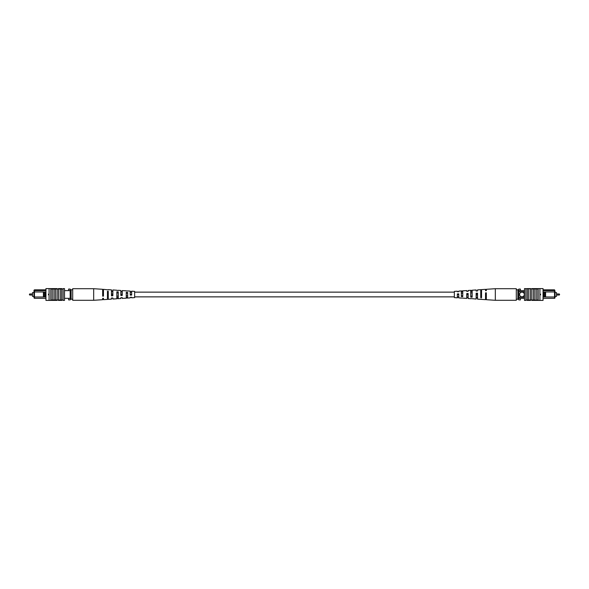 <?xml version="1.0" encoding="UTF-8"?>
<svg xmlns="http://www.w3.org/2000/svg" width="589" height="589" viewBox="0 0 589 589"><rect width="100%" height="100%" fill="white"/><g stroke="black" fill="none" stroke-linecap="round" stroke-linejoin="round"><path stroke-width="0.88" d="M29.45 294.633A0.398 0.398 0 0 0 29.848 295.037L29.848 293.963A0.398 0.398 0 0 0 29.45 294.367L29.45 294.367A0.398 0.398 0 0 1 29.848 293.963L32.469 293.963M29.848 295.037L32.469 295.037M33.978 296.385L32.469 296.385L32.469 292.615L33.978 292.615M45.942 298.328L34.456 298.328L33.978 297.857L33.978 290.303L34.456 289.832L45.942 289.832M44.212 296.966L45.154 296.966L45.154 291.982L44.212 291.982L44.197 296.996L34.456 296.996L34.456 298.328M64.51 298.328L70.172 298.328M64.51 290.62L70.172 290.62M34.456 289.832L34.456 290.62L45.942 290.62M68.596 298.328L68.596 299.904L70.172 299.904L70.172 289.074L68.596 289.074L68.596 290.62M33.978 291.091L34.456 290.62L34.456 296.996L33.978 296.996M44.212 291.982L33.978 291.96M45.154 291.982L45.942 291.96M45.154 296.966L45.942 296.996M43.424 291.96L43.424 296.996M48.46 294.817L48.46 294.183M71.114 299.219L71.114 289.781L72.69 289.781L72.69 299.219L70.172 299.219M71.114 289.781L70.172 289.781M48.696 294.11L49.086 294.5L48.696 294.89L48.696 294.11M50.816 288.603L51.133 288.993L58.525 288.993L58.525 300.007L63.089 300.007L63.089 300.397L64.51 300.397L64.51 288.603L63.089 288.603L63.089 300.007M58.525 288.993L61.676 288.993L61.676 300.007M61.676 288.993L63.089 288.993M60.262 288.993L60.262 300.007M49.086 288.588L49.086 300.412L50.816 300.412L50.816 288.588L49.086 288.588M52.237 288.993L52.237 300.007L58.525 300.007M53.967 288.993L53.967 300.007M55.381 288.993L55.381 300.007M51.523 288.603L51.523 288.993L51.523 288.603L57.104 288.603L57.03 300.007M50.816 300.397L52.237 300.007M49.086 300.397L45.942 300.397L45.942 288.603L49.086 288.603M51.523 300.397L51.523 300.007L51.523 300.397L56.389 300.397L56.389 300.007M56.389 300.397L57.03 300.397M61.823 300.007L61.823 300.397L58.414 300.397L58.414 300.007M57.03 288.603L57.03 288.993M58.414 288.993L58.414 288.603L61.823 288.603L61.823 288.993M108.258 289.876L103.465 289.346L103.465 296.142L102.663 296.171L102.663 289.295L93.673 288.706L72.69 288.706L72.69 289.781M93.673 288.706L93.673 300.294L72.69 300.294L72.69 299.219M122.247 294.154L120.848 294.125L120.848 294.875L122.247 294.846M103.465 293.756L102.663 293.742M112.852 293.955L111.454 293.926M131.642 294.353L130.243 294.677L131.642 294.353M126.245 297.283L127.644 297.231M116.85 297.585L118.249 297.541M107.456 297.887L108.258 297.865M107.456 296.444L108.258 296.422M116.85 296.142L118.249 296.098M126.245 295.84L127.644 295.788M120.848 297.666L120.848 298.52L120.848 297.666L122.247 297.614L122.247 298.424L126.245 298.167L126.245 292.358L127.644 292.438L127.644 298.078L130.243 297.901L130.243 297.305L130.243 297.901M102.663 298.343L102.663 299.705L102.663 298.343L103.465 298.314L103.465 299.654L107.456 299.396L107.456 291.275L108.258 291.319L108.258 299.345L111.454 299.131L111.454 298.019L111.454 299.131M111.454 298.019L112.852 297.968L112.852 299.043L116.85 298.778L116.85 291.813L118.249 291.894L118.249 298.689L120.848 298.52M130.243 297.305L131.642 297.254L131.642 297.813L134.638 297.614L134.638 291.386L131.642 291.187L131.642 295.082L130.243 295.133L130.243 291.099L127.644 290.922M126.245 298.086L127.644 298.005M116.85 298.63L118.249 298.549M107.456 299.168L108.258 299.124M127.644 290.995L126.245 290.914M118.249 290.451L116.85 290.37M103.465 290.686L102.663 290.657M108.258 289.655L111.454 289.869L111.454 295.847L112.852 295.796L112.852 289.957L116.85 290.222M112.852 291.032L111.454 290.981M118.249 290.311L120.848 290.48L120.848 295.494L122.247 295.442L122.247 290.576L126.245 290.833M122.247 291.386L120.848 291.334M131.642 291.746L130.243 291.695M108.258 292.578L107.456 292.556M118.249 292.902L116.85 292.858M127.644 293.212L126.245 293.16M102.663 295.258L103.465 295.244M103.465 291.584L102.663 291.57M111.454 295.074L112.852 295.045M112.852 291.776L111.454 291.746M122.247 291.975L120.848 291.945M131.642 292.181L130.243 292.151M556.531 295.037L559.152 295.037L559.152 293.963A0.398 0.398 0 0 1 559.55 294.367L559.55 294.633A0.398 0.398 0 0 1 559.152 295.037A0.398 0.398 0 0 0 559.55 294.633L559.55 294.367M559.152 293.963L556.531 293.963M555.022 296.385L556.531 296.385L556.531 292.615L555.022 292.615M521.979 292.115A2.363 2.363 0 0 0 519.616 294.478A2.363 2.363 0 0 0 521.979 296.834A2.363 2.363 0 0 0 524.335 294.478A2.363 2.363 0 0 0 521.979 292.115M544.788 291.982L543.846 291.982L543.846 296.966L544.788 296.966L544.803 291.96L554.543 291.96L554.543 289.832L543.058 289.832M544.788 296.966L554.543 296.996L554.543 298.328L543.058 298.328M543.846 296.966L543.058 296.996M543.058 290.62L554.543 290.62L555.022 291.091L555.022 297.857L554.543 298.328M543.058 291.96L543.846 291.982M554.543 289.832L555.022 291.091M524.49 290.62L518.828 290.62M524.49 291.724L518.828 291.724M524.49 297.231L518.828 297.231M524.49 298.328L518.828 298.328M517.886 289.781L517.886 299.219L516.31 299.219L516.31 289.781L518.828 289.781L518.828 289.074L520.404 289.074L520.404 290.62M520.404 298.328L520.404 299.904L518.828 299.904L518.828 299.219L517.886 299.219M555.022 291.96L554.543 291.96L554.543 296.996L555.022 296.996M545.576 291.96L545.576 296.996M540.54 294.817L540.54 294.183M518.828 289.781L518.828 299.219M539.914 294.5L540.304 294.11L540.304 294.89L539.914 294.5M538.184 288.603L537.867 288.993L524.49 288.603L524.49 300.397L525.911 300.397L525.911 288.993M538.184 300.397L533.619 300.007L535.033 300.007L535.033 288.993M539.914 288.603L543.058 288.603L543.058 300.397L539.914 300.397M533.619 288.993L533.619 300.007L525.911 300.007M537.477 288.603L537.477 288.993L537.477 288.603L531.896 288.603L531.889 300.007L531.896 300.397L537.477 300.397L537.477 300.007L537.477 300.397M536.763 288.993L536.763 300.007M539.914 300.412L539.914 288.588L538.184 288.588L538.184 300.412L539.914 300.412M530.475 288.993L530.475 300.007M528.738 288.993L528.738 300.007M531.97 300.397L531.97 300.007M530.586 300.007L530.586 300.397L527.177 300.397L527.177 300.007M531.97 288.603L531.97 288.993M532.611 288.603L532.611 288.993M527.177 288.993L527.177 288.603L530.586 288.603L530.586 288.993M527.324 288.993L527.324 300.007M481.544 299.396L485.535 299.654L485.535 292.858L486.337 292.829L486.337 299.705L495.327 300.294L495.327 288.706L516.31 288.706L516.31 289.781M495.327 300.294L516.31 300.294L516.31 299.219M466.753 294.154L468.152 294.125L468.152 294.875L466.753 294.846M468.152 297.055L466.753 297.025M485.535 293.756L486.337 293.742M486.337 297.43L485.535 297.416M476.148 293.955L477.546 293.926M477.546 297.254L476.148 297.224M457.358 294.353L458.757 294.677L457.358 294.353M458.757 296.849L457.358 296.819M481.544 296.444L480.742 296.422M472.15 296.142L470.751 296.098M462.755 295.84L461.356 295.788M470.751 298.689L468.152 298.52L468.152 293.506L466.753 293.558L466.753 298.424L461.356 298.005M468.152 297.666L466.753 297.614M486.337 298.343L485.535 298.314M480.742 299.345L477.546 299.131L477.546 293.153L476.148 293.204L476.148 299.043L470.751 298.549M477.546 298.019L476.148 297.968M461.356 298.078L458.757 297.901L458.757 293.867L457.358 293.918L457.358 297.813L454.362 297.614L454.362 291.386L457.358 291.187L457.358 291.746L458.757 291.695L458.757 291.099L458.757 291.695M458.757 297.305L457.358 297.254M481.544 299.168L480.742 299.124M486.337 290.657L486.337 289.295L486.337 290.657L485.535 290.686L485.535 289.346L481.544 289.604L481.544 297.725L480.742 297.681L480.742 289.655L477.546 289.869L477.546 290.981L477.546 289.869M477.546 290.981L476.148 291.032L476.148 289.957L472.15 290.222L472.15 297.187L470.751 297.106L470.751 290.311L468.152 290.48L468.152 291.334L468.152 290.48M468.152 291.334L466.753 291.386L466.753 290.576L462.755 290.833L462.755 296.642L461.356 296.561L461.356 290.922L458.757 291.099M461.356 290.995L462.755 290.914M470.751 290.451L472.15 290.37M480.742 289.876L481.544 289.832M461.356 291.769L462.755 291.717M470.751 291.459L472.15 291.415M480.742 291.135L481.544 291.113M480.742 292.578L481.544 292.556M470.751 292.902L472.15 292.858M461.356 293.212L462.755 293.16M486.337 295.258L485.535 295.244M477.546 295.074L476.148 295.045M454.362 292.137L134.638 292.137M454.362 296.863L134.638 296.863M102.663 299.705L93.673 300.294M486.337 289.295L495.327 288.706"/></g></svg>
